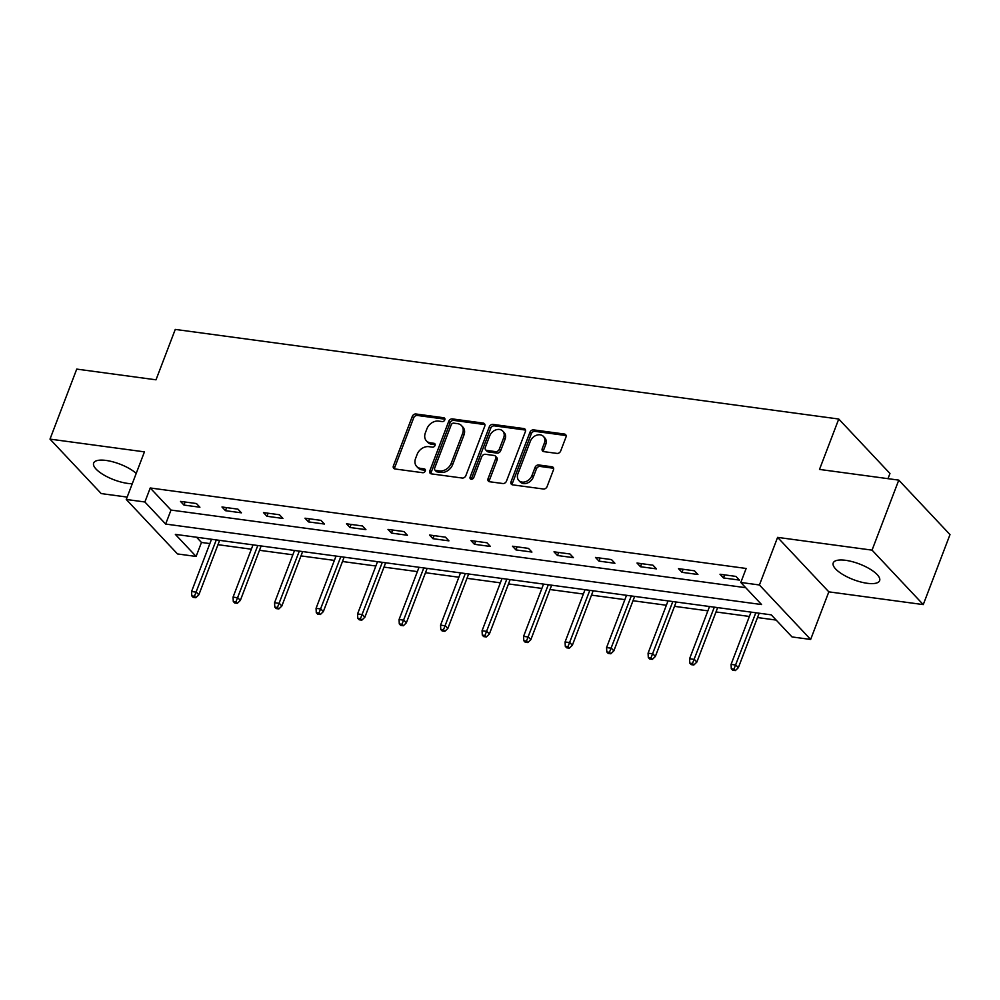 <?xml version="1.0" encoding="UTF-8"?>
<svg xmlns="http://www.w3.org/2000/svg" width="1000" height="1000" viewBox="0 0 1000 1000"><rect width="100%" height="100%" fill="white"/><g stroke="black" fill="none" stroke-linecap="round" stroke-linejoin="round"><path stroke-width="1.5" d="M444.787 419.913A2.188 1.688 -43.2 0 0 443.7 417.738L415.95 413.988A3.125 2.413 -43.2 0 0 412.287 416.388L393.4 465.863A3.125 2.413 -43.2 0 0 393.738 468.35A3.125 2.413 -43.2 0 0 394.963 468.963L422.713 472.713A2.188 1.688 -43.2 0 0 424.175 468.862L420.588 468.375A10 7.725 -43.2 0 1 416.662 466.438A10 7.725 -43.2 0 1 415.588 458.45L417.163 454.325A10 7.725 -43.2 0 1 428.875 446.662L432.475 447.15A2.188 1.688 -43.2 0 0 433.938 443.3L430.35 442.812A10 7.725 -43.2 0 1 426.425 440.875A10 7.725 -43.2 0 1 425.35 432.887L426.925 428.762A10 7.725 -43.2 0 1 438.638 421.1L442.225 421.587A2.188 1.688 -43.2 0 0 444.787 419.913M845.625 560.312A24.838 8.375 -159.1 0 0 833.225 562.938A24.838 8.375 -159.1 0 0 843.025 574.637A24.838 8.375 -159.1 0 0 867.225 583.288A24.838 8.375 -159.1 0 0 879.625 580.662A24.838 8.375 -159.1 0 0 869.812 568.962A24.838 8.375 -159.1 0 0 845.625 560.312M136.225 473.387A24.838 8.375 -159.1 0 0 106.05 460.438A24.838 8.375 -159.1 0 0 93.65 463.05A24.838 8.375 -159.1 0 0 103.45 474.75A24.838 8.375 -159.1 0 0 127.65 483.4A24.838 8.375 -159.1 0 0 132.275 483.738M557.013 453.413A3.125 2.413 -43.2 0 0 560.662 451.025L565.962 437.137A3.125 2.413 -43.2 0 0 565.638 434.65A3.125 2.413 -43.2 0 0 564.412 434.038L533.587 429.875A3.125 2.413 -43.2 0 0 529.938 432.275L511.037 481.75A3.125 2.413 -43.2 0 0 511.375 484.237A3.125 2.413 -43.2 0 0 512.6 484.85L543.413 489.012A3.125 2.413 -43.2 0 0 547.075 486.613L553.475 469.85A3.125 2.413 -43.2 0 0 553.15 467.35A3.125 2.413 -43.2 0 0 551.912 466.75L538.725 464.963A3.125 2.413 -43.2 0 0 535.075 467.362L531.9 475.675A8.363 6.463 -43.2 0 1 525.837 481.625A8.363 6.463 -43.2 0 1 518.812 480.462A8.363 6.463 -43.2 0 1 517.925 473.787L530.363 441.225A8.363 6.463 -43.2 0 1 536.425 435.275A8.363 6.463 -43.2 0 1 543.438 436.438A8.363 6.463 -43.2 0 1 544.338 443.113L542.263 448.537A3.125 2.413 -43.2 0 0 542.587 451.025A3.125 2.413 -43.2 0 0 543.825 451.637L557.013 453.413M740.8 582.463L759.425 584.975L810.65 639.45L792.025 636.938L771.263 614.85L175.35 534.375L196.112 556.45L177.488 553.938L126.263 499.462L144.887 501.987L165.65 524.062L761.575 604.55L740.8 582.463L746.15 568.462L150.238 487.975L144.887 501.987M126.263 499.462L144.438 451.863L50 439.113L76.737 369.1L156.012 379.812L175.263 329.412L838.75 419.025L819.5 469.425L898.775 480.125L872.05 550.138L777.6 537.375L759.425 584.975M484.762 426.175A3.125 2.413 -43.2 0 0 484.425 423.675A3.125 2.413 -43.2 0 0 483.2 423.075L452.388 418.913A3.125 2.413 -43.2 0 0 448.725 421.312L429.825 470.775A3.125 2.413 -43.2 0 0 430.163 473.275A3.125 2.413 -43.2 0 0 431.388 473.875L462.2 478.038A3.125 2.413 -43.2 0 0 465.863 475.65L484.762 426.175M492.987 424.4L523.8 428.562A3.125 2.413 -43.2 0 1 525.025 429.162A3.125 2.413 -43.2 0 1 525.363 431.662L506.475 481.125A3.125 2.413 -43.2 0 1 502.812 483.525L489.625 481.75A3.125 2.413 -43.2 0 1 488.4 481.138A3.125 2.413 -43.2 0 1 488.062 478.65L495.725 458.575A3.125 2.413 -43.2 0 0 495.387 456.087A3.125 2.413 -43.2 0 0 494.162 455.475L485.412 454.3A3.125 2.413 -43.2 0 0 481.75 456.688L473.775 477.587A2.188 1.688 -43.2 0 1 470.125 477.088L489.325 426.788A3.125 2.413 -43.2 0 1 492.987 424.4L494.375 425.863L525.188 430.025L523.8 428.562M898.775 480.125L950 534.6L923.263 604.6L872.05 550.138M50 439.113L101.225 493.587L127.175 497.088M887.987 478.675L889.963 473.488L838.75 419.025M150.238 487.975L171 510.062L745.713 587.688M183.95 505.062L199.913 507.225L196.45 503.537L180.487 501.388L183.95 505.062L185.113 502.013M225.45 510.675L241.412 512.825L237.95 509.15L221.988 506.987L225.45 510.675L226.612 507.612M266.95 516.275L282.913 518.438L279.45 514.75L263.488 512.6L266.95 516.275L268.125 513.225M308.45 521.888L324.412 524.038L320.95 520.363L304.988 518.2L308.45 521.888L309.625 518.825M349.95 527.487L365.913 529.637L362.45 525.962L346.5 523.8L349.95 527.487L351.125 524.425M391.463 533.088L407.413 535.25L403.963 531.562L388 529.412L391.463 533.088L392.625 530.037M432.962 538.7L448.925 540.85L445.462 537.175L429.5 535.013L432.962 538.7L434.125 535.638M474.462 544.3L490.425 546.462L486.962 542.775L471 540.625L474.462 544.3L475.625 541.25M515.962 549.913L531.925 552.062L528.462 548.387L512.5 546.225L515.962 549.913L517.125 546.85M557.463 555.513L573.425 557.663L569.963 553.987L554 551.825L557.463 555.513L558.625 552.45M598.962 561.112L614.925 563.275L611.462 559.587L595.5 557.438L598.962 561.112L600.125 558.062M640.462 566.725L656.425 568.875L652.962 565.2L637 563.038L640.462 566.725L641.625 563.663M681.963 572.325L697.925 574.487L694.463 570.8L678.5 568.65L681.963 572.325L683.138 569.275M723.462 577.938L739.425 580.087L735.962 576.413L720 574.25L723.462 577.938L724.638 574.875M196.55 537.238L201.462 542.45L209.862 543.587M217.987 544.688L251.363 549.2M259.488 550.288L292.863 554.8M300.988 555.9L334.363 560.4M342.488 561.5L375.863 566.013M383.988 567.112L417.362 571.613M425.487 572.712L458.875 577.225M466.987 578.312L500.375 582.825M508.488 583.925L541.875 588.425M549.987 589.525L583.375 594.038M591.487 595.138L624.875 599.637M633 600.737L666.375 605.25M674.5 606.337L707.875 610.85M716 611.95L749.375 616.45M757.5 617.55L776.162 620.075M777.6 537.375L828.825 591.85L923.263 604.6M828.825 591.85L810.65 639.45M201.462 542.45L196.112 556.45M171 510.062L165.65 524.062M426.425 440.875L427.8 442.337A10 7.725 -43.2 0 0 431.737 444.288L430.35 442.812M435.175 444.75L431.737 444.288M416.662 466.438L418.05 467.9A10 7.725 -43.2 0 0 421.975 469.85L420.588 468.375M425.412 470.312L421.975 469.85M444.938 419.188L417.337 415.462A3.125 2.413 -43.2 0 0 413.675 417.863L394.787 467.337A3.125 2.413 -43.2 0 0 394.637 468.888M484.9 424.613A3.125 2.413 -43.2 0 0 484.575 424.55L453.762 420.387A3.125 2.413 -43.2 0 0 450.1 422.775L431.213 472.25A3.125 2.413 -43.2 0 0 431.062 473.812M453.787 423.15A2.188 1.688 -43.2 0 0 451.225 424.825L434.637 468.25A2.188 1.688 -43.2 0 0 435.737 470.425L439.525 470.938A10 7.725 -43.2 0 0 451.238 463.263L462.575 433.587A10 7.725 -43.2 0 0 461.5 425.6A10 7.725 -43.2 0 0 457.575 423.663L453.787 423.15M434.875 470L436.262 471.463A2.188 1.688 -43.2 0 0 437.113 471.887L435.737 470.425M461.5 425.6L462.887 427.075A10 7.725 -43.2 0 1 463.95 435.05L452.612 464.738A10 7.725 -43.2 0 1 440.9 472.4L437.113 471.887M495.387 456.087L496.775 457.562A3.125 2.413 -43.2 0 1 497.113 460.05L489.45 480.112A3.125 2.413 -43.2 0 0 489.3 481.675M494.375 425.863A3.125 2.413 -43.2 0 0 490.712 428.263L471.5 478.562A2.188 1.688 -43.2 0 0 471.362 479.275M503.675 437.762A8.363 6.463 -43.2 0 0 502.775 431.087A8.363 6.463 -43.2 0 0 495.763 429.925A8.363 6.463 -43.2 0 0 489.7 435.875L485.325 447.35A3.125 2.413 -43.2 0 0 485.65 449.837A3.125 2.413 -43.2 0 0 486.887 450.45L495.625 451.637A3.125 2.413 -43.2 0 0 499.288 449.237L503.675 437.762L505.062 439.237A8.363 6.463 -43.2 0 0 504.162 432.562L502.775 431.087M485.65 449.837L487.038 451.312A3.125 2.413 -43.2 0 0 488.263 451.925L486.887 450.45M505.062 439.237L500.675 450.712A3.125 2.413 -43.2 0 1 497.013 453.1L488.263 451.925M543.438 436.438L544.825 437.912A8.363 6.463 -43.2 0 1 545.712 444.575L543.638 450.012A3.125 2.413 -43.2 0 0 543.5 451.562M518.812 480.462L520.2 481.938A8.363 6.463 -43.2 0 0 527.212 483.1A8.363 6.463 -43.2 0 0 533.275 477.15L531.9 475.675M553.625 468.288A3.125 2.413 -43.2 0 0 553.3 468.225L540.112 466.438A3.125 2.413 -43.2 0 0 536.45 468.837L533.275 477.15M566.112 435.575A3.125 2.413 -43.2 0 0 565.788 435.513L534.975 431.35A3.125 2.413 -43.2 0 0 531.312 433.75L512.425 483.225A3.125 2.413 -43.2 0 0 512.275 484.787M191.788 595.887L193.175 597.362L195.837 597.725L194.45 596.25L191.788 595.887L191.562 591.525L196.35 592.163L198.837 594.812L219.638 540.35M194.45 596.25L216.3 539.9M191.562 591.525L211.513 539.263M198.837 594.812L195.837 597.725M233.287 601.5L234.675 602.975L237.338 603.325L235.95 601.862L233.287 601.5L233.062 597.125L237.85 597.775L240.338 600.425L261.137 545.962M235.95 601.862L257.8 545.513M233.062 597.125L253.012 544.862M240.338 600.425L237.338 603.325M274.788 607.1L276.175 608.575L278.837 608.938L277.45 607.463L274.788 607.1L274.562 602.725L279.35 603.375L281.837 606.025L302.638 551.562M277.45 607.463L299.312 551.112M274.562 602.725L294.513 550.462M281.837 606.025L278.837 608.938M316.288 612.712L317.675 614.175L320.337 614.538L318.95 613.062L316.288 612.712L316.062 608.337L320.85 608.975L323.338 611.625L344.137 557.163M318.95 613.062L340.812 556.712M316.062 608.337L336.025 556.075M323.338 611.625L320.337 614.538M357.788 618.312L359.175 619.788L361.838 620.15L360.45 618.675L357.788 618.312L357.562 613.938L362.35 614.587L364.85 617.238L385.637 562.775M360.45 618.675L382.312 562.325M357.562 613.938L377.525 561.675M364.85 617.238L361.838 620.15M399.288 623.913L400.675 625.388L403.338 625.75L401.95 624.275L399.288 623.913L399.062 619.55L403.85 620.188L406.35 622.837L427.137 568.375M401.95 624.275L423.812 567.925M399.062 619.55L419.025 567.288M406.35 622.837L403.338 625.75M440.8 629.525L442.175 631L444.837 631.35L443.45 629.888L440.8 629.525L440.562 625.15L445.35 625.8L447.85 628.45L468.65 573.987M443.45 629.888L465.312 573.538M440.562 625.15L460.525 572.888M447.85 628.45L444.837 631.35M482.3 635.125L483.675 636.6L486.337 636.962L484.95 635.487L482.3 635.125L482.062 630.75L486.863 631.4L489.35 634.05L510.15 579.587M484.95 635.487L506.812 579.138M482.062 630.75L502.025 578.488M489.35 634.05L486.337 636.962M523.8 640.738L525.188 642.2L527.837 642.562L526.462 641.087L523.8 640.738L523.575 636.362L528.362 637.013L530.85 639.663L551.65 585.188M526.462 641.087L548.312 584.738M523.575 636.362L543.525 584.1M530.85 639.663L527.837 642.562M565.3 646.338L566.688 647.812L569.338 648.175L567.962 646.7L565.3 646.338L565.075 641.963L569.862 642.613L572.35 645.263L593.15 590.8M567.962 646.7L589.812 590.35M565.075 641.963L585.025 589.7M572.35 645.263L569.338 648.175M606.8 651.938L608.188 653.413L610.85 653.775L609.462 652.3L606.8 651.938L606.575 647.575L611.362 648.213L613.85 650.863L634.65 596.4M609.462 652.3L631.312 595.95M606.575 647.575L626.525 595.312M613.85 650.863L610.85 653.775M648.3 657.55L649.688 659.025L652.35 659.375L650.962 657.913L648.3 657.55L648.075 653.175L652.862 653.825L655.35 656.475L676.15 602.013M650.962 657.913L672.812 601.562M648.075 653.175L668.025 600.913M655.35 656.475L652.35 659.375M689.8 663.15L691.188 664.625L693.85 664.987L692.463 663.512L689.8 663.15L689.575 658.775L694.362 659.425L696.85 662.075L717.65 607.612M692.463 663.512L714.325 607.163M689.575 658.775L709.538 606.512M696.85 662.075L693.85 664.987M731.3 668.763L732.688 670.225L735.35 670.588L733.962 669.112L731.3 668.763L731.075 664.388L735.863 665.037L738.35 667.688L759.15 613.225M733.962 669.112L755.825 612.775M731.075 664.388L751.038 612.125M738.35 667.688L735.35 670.588M444.925 419.05L443.7 417.738M425.412 470.175L424.175 468.862M435.175 444.613L433.938 443.3M394.787 467.337L393.4 465.863M413.675 417.863L412.287 416.388M417.337 415.462L415.95 413.988M431.213 472.25L429.825 470.775M450.1 422.775L448.725 421.312M453.762 420.387L452.388 418.913M484.575 424.55L483.2 423.075M440.9 472.4L439.525 470.938M452.612 464.738L451.238 463.263M463.95 435.05L462.575 433.587M489.45 480.112L488.062 478.65M497.113 460.05L495.725 458.575M471.5 478.562L470.125 477.088M490.712 428.263L489.325 426.788M497.013 453.1L495.625 451.637M500.675 450.712L499.288 449.237M543.638 450.012L542.263 448.537M545.712 444.575L544.338 443.113M536.45 468.837L535.075 467.362M540.112 466.438L538.725 464.963M553.3 468.225L551.912 466.75M512.425 483.225L511.037 481.75M531.312 433.75L529.938 432.275M534.975 431.35L533.587 429.875M565.788 435.513L564.412 434.038"/></g></svg>
